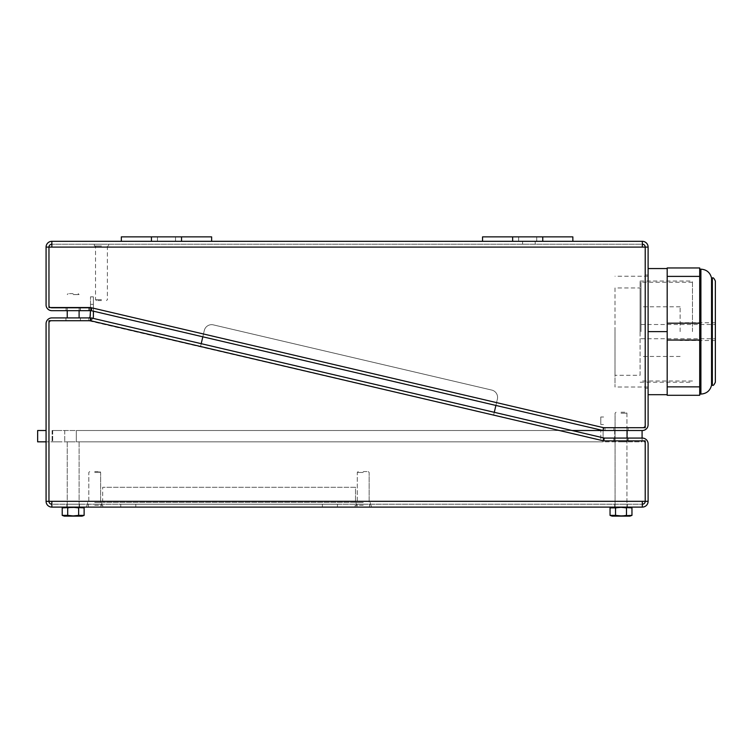 <?xml version="1.0" encoding="UTF-8"?>
<svg xmlns="http://www.w3.org/2000/svg" width="753" height="753" viewBox="0 0 753 753"><rect width="100%" height="100%" fill="white"/><g stroke="black" fill="none" stroke-linecap="round" stroke-linejoin="round"><path stroke-width="0.56" stroke-dasharray="3.77 2.82" d="M46.074 430.518L37.65 430.518L37.65 441.832L76.326 441.832L76.326 430.518L52.701 430.518L572.064 430.518M58.423 430.518L52.098 430.518L58.423 430.518M73.173 294.583L79.103 294.583L73.173 294.583M642.328 430.518L76.326 430.518L642.083 430.518L603.106 430.518L604.998 430.518L604.998 427.629L603.012 427.629L642.328 427.629L603.012 427.629L604.998 427.629L604.998 430.518L603.106 430.518L603.106 441.832L76.326 441.832L76.326 430.518L603.106 430.518L603.106 441.832L76.326 441.832L627.033 441.832L46.074 441.832M73.173 507.108L82.058 507.108L73.173 507.108M73.173 441.832L67.243 441.832L73.173 441.832M58.423 441.832L52.098 441.832L58.423 441.832M76.326 441.832L79.103 441.832L76.326 441.832M51.853 310.678L91.235 310.678L603.106 430.518L603.012 427.629L603.012 430.518L603.012 427.629L603.012 430.518L91.235 310.678L80.392 310.678L91.235 310.678L91.235 307.789L89.428 307.789L89.428 310.678L89.428 307.789L89.428 310.678L89.428 307.789L88.807 307.789L91.235 307.789L51.853 307.789A2.89 2.89 0 0 1 48.964 304.899L48.964 247.097A2.89 2.89 0 0 1 51.853 244.207L51.853 247.097L642.328 247.097L642.328 244.207L642.328 247.097L645.217 247.097L645.217 424.739L645.217 247.097A2.89 2.89 0 0 0 642.328 244.207L642.328 241.318L642.328 244.207L51.853 244.207L642.328 244.207M73.173 293.632L68.184 293.632L73.173 293.632M642.328 427.629A2.89 2.89 0 0 0 645.217 424.739A2.89 2.89 0 0 1 642.328 427.629M621.009 427.629L628.115 427.629L621.009 427.629M645.217 331.621L645.217 275.033L645.217 331.621M646.3 242.899A5.779 5.779 0 0 0 642.328 241.318L642.328 247.097L648.107 247.097A5.779 5.779 0 0 0 646.3 242.899M50.686 307.535A2.89 2.89 0 0 1 48.964 304.899L48.964 247.097L46.074 247.097L48.964 247.097L48.964 307.535L48.964 247.097L48.964 307.535L90.511 307.535L603.671 427.704L91.894 307.864L603.671 427.704L645.217 427.704L645.217 247.097L648.107 247.097L648.107 424.739M648.107 331.621L648.107 394.685L648.107 268.557L648.107 331.621L667.186 331.621L667.186 324.392L667.186 338.841L667.186 267.955L699.697 267.955L699.697 276.389L667.186 276.389M51.853 317.907L90.511 317.907L88.882 317.907L90.511 316.279L90.511 296.833L90.511 316.279L90.511 304.363L90.511 307.535L48.964 307.535L90.511 307.535L603.671 427.704L645.217 427.704L645.217 247.097L648.107 247.097M572.854 241.318L482.551 241.318L482.551 236.866L572.854 236.866L572.854 241.318L482.551 241.318L642.328 241.318M51.853 244.207L51.853 241.318L51.853 247.097L46.074 247.097A5.779 5.779 0 0 1 51.853 241.318L211.631 241.318L121.327 241.318L121.327 236.866L211.631 236.866L211.631 241.318L482.551 241.318M527.702 241.318L518.666 241.318L527.702 241.318M166.479 241.318L175.515 241.318L166.479 241.318M46.074 247.097L46.074 304.899M73.173 310.678L66.066 310.678L73.173 310.678M88.807 307.789L80.392 307.789L88.807 307.789L88.807 310.678L88.807 307.789M73.173 307.789L66.066 307.789L73.173 307.789M91.235 310.678L91.235 307.789L91.235 310.678L91.894 307.864L91.235 310.678L603.012 430.518L603.671 427.704L603.012 430.518L603.671 427.704L91.894 307.864L91.235 310.678M528.907 244.207L522.61 244.207L528.907 244.207M101.467 244.207L94.351 244.207L101.467 244.207M51.853 241.318L51.853 247.097L48.964 247.097L645.217 247.097L645.217 427.704L603.671 427.704L603.012 430.518L603.671 427.704M90.511 307.535L91.894 307.864M211.631 241.318L121.327 241.318M527.702 236.866L518.666 236.866L527.702 236.866M166.479 236.866L175.515 236.866L166.479 236.866M528.907 241.318L522.61 241.318L528.907 241.318M101.467 245.967L94.351 245.967L101.467 245.967M101.467 299.666L95.537 299.666L101.467 299.666M101.467 300.569L96.44 300.569L101.467 300.569M648.107 394.685L667.186 394.685L667.186 331.621M648.107 268.557L667.186 268.557M667.186 340.045L667.186 387.456L667.186 340.045L699.697 340.045L699.697 323.188L667.186 323.188M667.186 394.685L667.186 387.456L667.186 395.287L699.697 395.287L699.697 386.854L667.186 386.854M699.697 340.045L699.697 386.854M699.697 276.389L699.697 323.188M699.697 331.621L699.697 269.16L699.697 331.621M711.557 385.197L711.557 278.036M715.35 382.195L715.35 281.048M715.35 331.621L715.35 322.736L715.35 331.621M680.128 331.621L680.128 306.782L680.128 331.621M641.001 331.621L641.001 282.253L641.001 331.621M692.478 331.621L692.478 281.048L692.478 331.621M640.097 331.621L640.097 281.048L640.097 331.621M640.097 375.267L640.097 287.975L640.097 375.267L614.994 375.267L614.994 287.975L640.097 287.975M614.994 287.975L614.994 375.267M614.994 331.621L614.994 387.004L614.994 331.621M621.009 430.518L628.115 430.518L621.009 430.518M621.009 441.832L627.334 441.832L621.009 441.832M642.083 438.077L642.083 441.832L627.033 441.832L642.083 441.832L642.083 430.518M62.217 515.381L67.695 515.381L62.217 515.381L62.217 507.861L67.695 507.861L62.217 507.861L67.695 507.861L67.695 515.381L73.173 515.918L78.651 515.381L78.651 507.861L84.129 507.861L78.651 507.861L84.129 507.861L84.129 515.381L78.651 515.381L84.129 515.381L82.058 516.134L64.287 516.134L82.058 516.134L64.287 516.134L62.217 515.381L67.695 515.381L67.695 507.861L73.173 507.324L78.651 507.861L78.651 515.381L75.582 515.814L78.651 515.381L78.651 507.861L69.314 507.597L73.173 507.324M67.695 515.381L73.173 515.918L67.695 515.381L67.695 507.861M75.328 507.418L73.559 507.334M75.328 515.833L73.559 515.918M73.361 515.918L75.582 515.814M78.651 515.381L84.129 515.381M94.718 471.557L99.744 471.557L94.718 471.557M94.718 472.46L100.648 472.46L94.718 472.46M94.718 502.458L101.834 502.458L94.718 502.458M94.718 505.301L102.785 505.301L94.718 505.301M94.718 507.108L102.785 507.108L94.718 507.108M363.228 471.557L368.255 471.557L363.228 471.557M363.228 472.46L357.299 472.46L363.228 472.46M363.228 502.458L356.113 502.458L363.228 502.458M363.228 505.301L355.171 505.301L363.228 505.301M363.228 507.108L355.171 507.108L363.228 507.108M355.52 487.276L102.672 487.276L355.52 487.276L355.52 502.326L102.672 502.326L355.52 502.326L355.52 487.276M102.672 502.326L102.672 487.276L102.672 502.326M629.894 507.108L612.123 507.108L629.894 507.108L621.009 507.108L629.894 507.108L631.965 507.861L630.76 507.503L631.965 507.861L631.965 515.381L630.76 515.739L626.487 515.381L628.106 515.824L626.487 515.381L626.487 507.861L628.106 507.418L625.037 507.626M628.181 515.833L629.103 515.918L628.181 515.833M623.54 515.796L626.487 515.381L626.487 507.861L626.487 515.381L623.54 515.796M631.965 515.381L629.894 516.134L612.123 516.134L621.009 516.134L612.123 516.134L610.052 515.381L611.671 515.824L610.052 515.381L610.052 507.861L612.123 507.108L621.009 507.108L612.123 507.108M611.756 515.843L612.678 515.918L611.756 515.843M612.914 515.918L613.686 515.861L612.914 515.918M623.955 515.758L614.316 515.749L615.53 515.381L615.53 507.861L617.187 507.597L610.052 507.861M611.775 507.409L612.669 507.324L611.775 507.409M612.923 507.324L613.686 507.39L612.923 507.324M623.955 507.494L614.316 507.503L615.53 507.861L615.53 515.381L617.187 515.645L610.052 515.381M621.009 413.181L626.938 413.181L621.009 413.181M621.009 412.23L625.997 412.23L621.009 412.23M615.53 515.381L615.53 507.861M631.965 507.861L626.487 507.861M621.009 507.108L627.334 507.108L621.009 507.108M642.328 501.329L645.217 501.329A2.89 2.89 0 0 1 642.328 504.218L51.853 504.218A2.89 2.89 0 0 1 48.964 501.329L48.964 323.686L48.964 501.329L46.074 501.329A5.779 5.779 0 0 0 51.853 507.108L642.328 507.108L642.328 501.329L648.107 501.329A5.779 5.779 0 0 1 642.328 507.108L642.328 501.329L645.217 501.329L645.217 440.882L645.217 501.329L645.217 440.882L603.671 440.882L90.511 320.722L48.964 320.722L48.964 501.329L51.853 501.329L51.853 507.108L51.853 504.218L642.328 504.218L642.328 501.329L48.964 501.329L48.964 320.722L90.511 320.722L48.964 320.722L48.964 501.329L642.328 501.329L51.853 501.329M322.406 507.108L120.734 507.108L322.406 507.108L322.406 504.218L337.457 504.218L120.734 504.218L322.406 504.218L322.406 507.108M603.671 440.882L645.217 440.882L603.671 440.882L604.33 438.077L91.169 317.907L201.211 343.679L204.298 330.482A7.53 7.53 0 0 1 213.334 324.872A7.53 7.53 0 0 0 204.298 330.482A7.53 7.53 0 0 1 213.334 324.872L491.765 390.073A7.53 7.53 0 0 1 497.385 399.118A7.53 7.53 0 0 0 491.765 390.073A7.53 7.53 0 0 1 497.385 399.118L493.629 415.119L200.552 346.493L201.211 343.679L200.552 346.493L201.211 343.679L91.169 317.907L90.511 320.722L200.552 346.493L90.511 320.722L91.169 317.907L90.511 320.722L91.169 317.907L90.511 320.722L603.671 440.882L604.33 438.077L603.671 440.882L604.33 438.077L201.211 343.679L204.298 330.482A7.53 7.53 0 0 1 213.334 324.872L491.765 390.073A7.53 7.53 0 0 1 497.385 399.118L494.288 412.305L604.33 438.077L603.671 440.882L88.882 320.797L91.311 320.091L89.795 317.625L90.84 319.319M494.288 412.305L493.629 415.119L200.552 346.493L201.211 343.679L494.288 412.305L493.629 415.119L494.288 412.305L201.211 343.679L494.288 412.305L495.898 405.434M642.328 507.108L642.328 504.218M213.334 324.872L491.765 390.073L213.334 324.872M73.173 504.218L66.848 504.218L73.173 504.218M621.009 504.218L627.334 504.218L621.009 504.218M363.228 504.218L356.931 504.218L363.228 504.218M94.718 504.218L101.015 504.218L94.718 504.218M51.853 507.108L51.853 504.218M46.074 501.329L48.964 501.329L46.074 501.329L46.074 323.686M51.853 320.797A2.89 2.89 0 0 0 48.964 323.686A2.89 2.89 0 0 1 51.853 320.797L90.511 320.797L51.853 320.797M90.511 317.907L88.882 317.907L89.795 317.625L91.311 320.091A4.518 4.518 0 0 0 91.574 319.912A4.518 4.518 0 0 1 91.311 320.091L88.882 320.797L88.882 317.907L90.511 316.279L88.882 317.907L88.882 320.797L91.311 320.091A4.518 4.518 0 0 0 91.574 319.912A4.518 4.518 0 0 1 91.311 320.091L88.882 320.797L88.882 317.907L88.882 320.797L90.332 320.797L88.882 320.797L90.332 320.797L90.332 317.907L88.882 317.907L90.332 317.907L90.332 320.797L90.511 317.907M73.173 317.907L65.944 317.907L73.173 317.907M92.911 318.321A4.518 4.518 0 0 1 91.574 319.912A4.518 4.518 0 0 0 93.4 316.279L93.4 296.833L93.4 316.279A4.518 4.518 0 0 1 91.574 319.912L90.897 319.046M73.173 320.797L65.944 320.797L73.173 320.797M89.795 317.625L91.574 319.912A4.518 4.518 0 0 0 93.4 316.279L93.4 296.833L90.511 296.833L93.4 296.833L93.4 311.187M90.511 318.792L89.965 317.907M90.511 307.789L90.511 310.678M90.511 296.833L93.4 296.833L90.511 296.833M120.734 507.108L120.734 504.218L120.734 507.108M337.457 507.108L337.457 504.218L337.457 507.108M642.328 438.077L603.671 438.077L603.671 440.966L642.328 440.966A2.89 2.89 0 0 1 645.217 443.856A2.89 2.89 0 0 0 642.328 440.966L603.671 440.966A2.89 2.89 0 0 1 600.781 438.077L600.781 429.991M621.009 438.077L628.237 438.077L621.009 438.077M603.671 438.077L603.671 440.966A2.89 2.89 0 0 1 600.781 438.077L600.781 430.518M600.781 424.523L600.781 417.002L603.671 417.002L600.781 417.002L600.781 424.523L603.671 424.523L600.781 424.523M621.009 440.966L628.237 440.966L621.009 440.966M648.107 501.329L648.107 443.856M52.701 430.518L52.701 441.832L52.701 430.518M51.853 247.097L642.328 247.097M512.652 241.318L512.652 236.866M542.753 241.318L542.753 236.866M181.529 241.318L181.529 236.866M151.428 241.318L151.428 236.866M700.902 394.083L700.902 269.16M712.338 385.197L712.338 278.036M627.033 430.518L627.033 438.077M90.511 304.363L93.4 304.363L90.511 304.363M90.511 318.547L90.012 317.907M135.785 507.108L135.785 504.218L135.785 507.108M67.243 307.535L67.243 317.907M67.243 310.678L67.243 307.789M79.103 307.535L79.103 317.907M79.103 310.678L79.103 307.789M79.103 441.832L79.103 507.108L79.103 441.832M67.243 441.832L67.243 507.108L67.243 441.832M67.243 294.583L68.184 293.632L67.243 294.583M78.152 293.632L79.103 294.583L78.152 293.632M80.392 307.789L80.392 310.678M66.066 307.789L66.066 310.678L66.066 307.789M80.27 307.789L80.27 310.678L80.27 307.789M518.666 241.318L518.666 236.866L518.666 241.318M536.729 241.318L536.729 236.866L536.729 241.318M157.452 241.318L157.452 236.866L157.452 241.318M175.515 241.318L175.515 236.866L175.515 241.318M535.195 244.207L535.195 241.318L535.195 244.207M522.61 244.207L522.61 241.318L522.61 244.207M108.573 244.207L108.573 245.967M94.351 244.207L94.351 245.967M107.387 245.967L107.387 299.666L106.493 300.569M96.44 300.569L95.537 299.666L95.537 245.967M715.35 322.736L680.128 322.736M680.128 356.451L641.001 356.451M692.478 282.253L641.001 282.253M640.097 281.048L692.478 281.048M640.097 382.195L692.478 382.195M648.107 276.238L614.994 276.238M645.217 388.209L648.107 388.209M645.217 275.033L648.107 275.033M648.107 387.004L614.994 387.004M692.478 380.99L641.001 380.99M641.001 324.515L715.35 324.515L641.001 324.515M641.001 338.728L715.35 338.728L641.001 338.728M680.128 306.782L641.001 306.782M715.35 340.497L680.128 340.497M613.911 427.629L613.911 430.518L613.911 427.629M628.115 427.629L628.115 430.518L628.115 427.629M627.334 430.518L627.334 441.832L627.334 430.518M614.693 430.518L614.693 441.832L614.693 430.518M62.217 507.861L64.287 507.108M82.058 507.108L84.129 507.861M64.739 430.518L64.739 441.832L64.739 430.518M52.098 430.518L52.098 441.832L52.098 430.518M89.701 471.557L88.798 472.46L88.798 502.458L88.798 472.46L89.701 471.557M100.648 472.46L99.744 471.557L100.648 472.46L100.648 502.458L100.648 472.46M87.612 502.458L87.612 505.301L87.612 502.458M101.834 505.301L101.834 502.458L101.834 505.301M86.661 505.301L86.661 507.108L86.661 505.301M102.785 507.108L102.785 505.301L102.785 507.108M358.202 471.557L357.299 472.46L357.299 502.458L357.299 472.46L358.202 471.557M369.149 472.46L368.255 471.557L369.149 472.46L369.149 502.458L369.149 472.46M356.113 502.458L356.113 505.301L356.113 502.458M370.335 505.301L370.335 502.458L370.335 505.301M355.171 505.301L355.171 507.108L355.171 505.301M371.285 507.108L371.285 505.301L371.285 507.108M626.938 413.181L626.938 507.108L626.938 413.181L625.997 412.23L626.938 413.181M615.079 507.108L615.079 413.181L616.029 412.23L615.079 413.181L615.079 507.108M65.944 320.797L65.944 317.907L65.944 320.797M80.392 320.797L80.392 317.907L80.392 320.797M79.489 504.218L79.489 507.108L79.489 504.218M66.848 504.218L66.848 507.108L66.848 504.218M627.334 504.218L627.334 507.108L627.334 504.218M614.693 504.218L614.693 507.108L614.693 504.218M369.516 504.218L369.516 507.108L369.516 504.218M356.931 504.218L356.931 507.108L356.931 504.218M101.015 504.218L101.015 507.108L101.015 504.218M88.43 504.218L88.43 507.108L88.43 504.218M613.789 440.966L613.789 438.077L613.789 440.966M628.237 440.966L628.237 438.077L628.237 440.966"/><path stroke-width="1.13" d="M46.074 441.832L37.65 441.832L37.65 430.518L46.074 430.518M572.064 430.518L642.328 430.518A5.779 5.779 0 0 0 648.107 424.739L648.107 247.097A5.779 5.779 0 0 0 642.328 241.318L642.328 247.097L645.217 247.097A2.89 2.89 0 0 0 642.328 244.207M642.328 430.518A5.779 5.779 0 0 0 648.107 424.739M51.853 244.207A2.89 2.89 0 0 0 48.964 247.097L48.964 307.535L90.511 307.535L91.894 307.864L91.235 310.678L603.012 430.518L603.671 427.704L645.217 427.704L645.217 247.097L648.107 247.097M211.631 241.318L181.529 241.318L181.529 236.866L211.631 236.866L211.631 241.318L642.328 241.318M50.686 307.535A2.89 2.89 0 0 0 51.853 307.789L91.235 307.789L91.235 310.678L51.853 310.678A5.779 5.779 0 0 1 46.074 304.899L46.074 247.097A5.779 5.779 0 0 1 51.853 241.318L51.853 247.097L642.328 247.097M51.853 241.318L121.327 241.318L121.327 236.866L181.529 236.866M482.551 241.318L482.551 236.866L572.854 236.866L572.854 241.318M181.529 241.318L121.327 241.318M51.853 247.097L46.074 247.097M51.853 310.678A5.779 5.779 0 0 1 46.074 304.899M648.107 331.621L667.186 331.621L667.186 395.287L699.697 395.287L699.697 386.854L667.186 386.854M648.107 394.685L667.186 394.685M699.697 386.854L699.697 323.188L667.186 323.188L667.186 331.621M699.697 340.045L667.186 340.045M648.107 268.557L667.186 268.557L667.186 323.188M699.697 323.188L699.697 267.955L667.186 267.955L667.186 268.557M699.697 276.389L667.186 276.389M711.557 385.197C710.135 390.713 706.587 393.678 700.902 394.083L700.902 269.16C706.587 269.565 710.135 272.52 711.557 278.036L711.557 385.197L712.338 385.197C713.1 385.95 714.098 384.952 715.35 382.195L715.35 281.048C714.098 278.29 713.1 277.283 712.338 278.036L712.338 385.197M642.083 430.518L642.083 438.077M82.058 507.108L84.129 507.861L84.129 515.381L78.651 515.381L78.651 507.861L73.173 507.324L62.217 507.861L64.287 507.108M67.695 507.861L69.314 507.597L67.695 507.861L67.695 515.381L62.217 515.381L62.217 507.861M78.651 515.381L73.173 515.918L67.695 515.381M84.129 515.381L82.058 516.134L64.287 516.134L62.217 515.381M84.129 507.861L75.328 507.418M629.894 507.108L631.965 507.861L631.965 515.381L621.009 515.918L615.53 515.381L615.53 507.861L610.052 507.861L612.123 507.108M630.11 515.861L630.779 515.739L630.11 515.861M623.955 515.758L626.487 515.381L626.487 507.861L621.009 507.324L615.53 507.861M615.53 515.381L610.052 515.381L612.123 516.134L629.894 516.134L631.965 515.381M610.052 515.381L610.052 507.861M613.686 515.861L614.316 515.749L613.686 515.861M613.686 507.39L614.316 507.503L613.686 507.39M617.187 515.645L618.081 515.758L617.187 515.645M621.009 507.324L623.54 507.447L621.009 507.324M623.955 507.494L631.965 507.861M617.187 507.597L618.081 507.494L617.187 507.597M625.037 507.626L626.487 507.861M642.328 501.329L645.217 501.329L645.217 440.882L603.671 440.882L604.33 438.077L91.169 317.907L90.511 320.722L48.964 320.722L48.964 501.329L51.853 501.329L51.853 507.108L642.328 507.108L642.328 501.329L51.853 501.329M201.211 343.679L202.821 336.807L201.211 343.679M642.328 504.218A2.89 2.89 0 0 0 645.217 501.329L648.107 501.329A5.779 5.779 0 0 1 642.328 507.108M495.898 405.434L494.288 412.305M51.853 504.218A2.89 2.89 0 0 1 48.964 501.329L46.074 501.329A5.779 5.779 0 0 0 51.853 507.108M603.671 440.882L90.511 320.722L90.511 317.907L51.853 317.907A5.779 5.779 0 0 0 46.074 323.686L46.074 501.329M51.853 317.907A5.779 5.779 0 0 0 46.074 323.686M88.882 317.907L89.795 317.625L88.882 317.907M90.84 319.319L90.511 318.792M89.965 317.907L90.511 310.678M93.4 311.187L93.4 316.279A4.518 4.518 0 0 1 92.911 318.321M603.671 438.077L642.328 438.077A5.779 5.779 0 0 1 648.107 443.856L648.107 501.329M642.328 438.077A5.779 5.779 0 0 1 648.107 443.856M600.781 429.991L600.781 430.518M603.671 427.704L91.894 307.864M542.753 241.318L542.753 236.866M512.652 241.318L512.652 236.866M151.428 241.318L151.428 236.866M627.033 430.518L627.033 438.077M90.897 319.046L90.511 318.547M67.243 317.907L67.243 310.678M79.103 317.907L79.103 310.678M700.902 269.16L699.697 269.16M711.557 278.036L712.338 278.036M700.902 394.083L699.697 394.083"/></g></svg>
